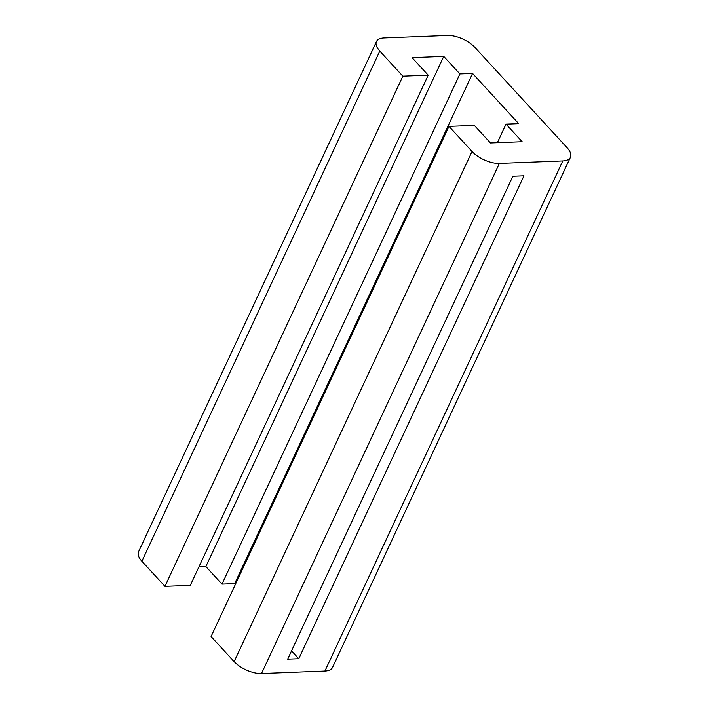 <?xml version="1.0" encoding="UTF-8"?>
<svg xmlns="http://www.w3.org/2000/svg" width="709" height="709" viewBox="0 0 709 709"><rect width="100%" height="100%" fill="white"/><g stroke="black" fill="none" stroke-linecap="round" stroke-linejoin="round"><path stroke-width="1.06" d="M287.668 659.175L512.873 176.213L523.969 175.779L298.764 658.741L287.668 659.175M298.764 658.741L291.541 650.88M570.426 157.301L332.53 667.461A21.146 9.74 25 0 1 324.908 671.068L261.515 673.55A21.146 9.74 25 0 1 234.138 661.621L211.078 636.531L448.974 126.37L472.034 151.46A21.146 9.74 25 0 0 499.411 163.389L562.795 160.908A21.146 9.74 25 0 0 570.426 157.301A21.146 9.74 25 0 0 567.111 147.738L474.862 47.379A21.146 9.74 25 0 0 447.485 35.45L384.092 37.931A21.146 9.74 25 0 0 376.47 41.539A21.146 9.74 25 0 0 379.785 51.092L402.845 76.191L428.201 75.198L412.053 57.633L443.745 56.392L459.893 73.958L472.566 73.461L518.696 123.641L506.013 124.137L522.161 141.703L490.468 142.943L474.321 125.378L448.974 126.37M497.372 142.669L506.013 124.137M235.388 584.393L234.679 583.622L472.566 73.461M234.679 583.622L221.997 584.119L459.893 73.958M443.745 56.392L205.858 566.553L221.997 584.119M205.858 566.553L198.945 566.828M376.47 41.539L138.574 551.699A21.146 9.74 25 0 0 141.889 561.262L164.949 586.352L190.304 585.359L428.201 75.198M164.949 586.352L402.845 76.191M234.138 661.621L472.034 151.46M141.889 561.262L379.785 51.092M324.908 671.068L562.795 160.908M261.515 673.55L499.411 163.389"/></g></svg>
